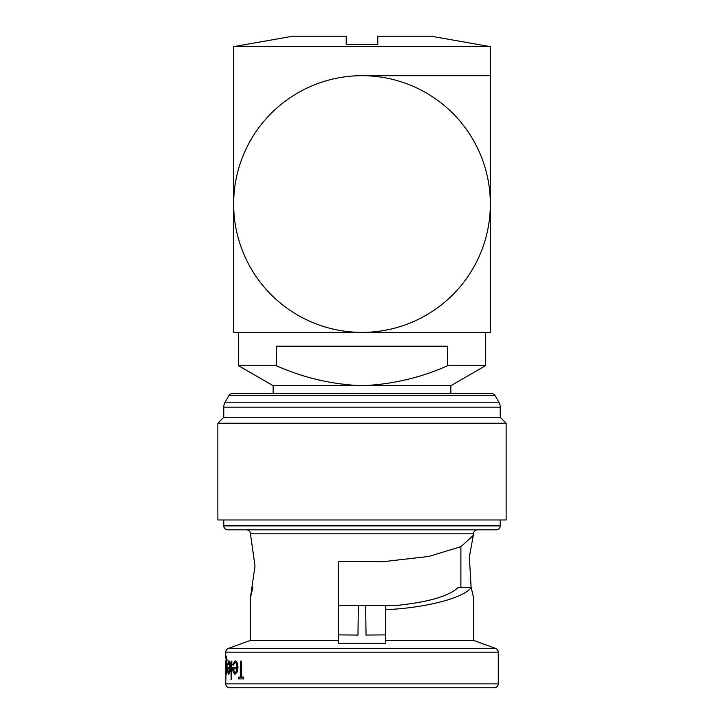 <?xml version="1.0" encoding="UTF-8"?>
<svg xmlns="http://www.w3.org/2000/svg" width="724" height="724" viewBox="0 0 724 724"><rect width="100%" height="100%" fill="white"/><g stroke="black" fill="none" stroke-linecap="round" stroke-linejoin="round"><path stroke-width="1.09" d="M223.779 417.286L500.221 417.286L500.221 407.15A9.874 9.874 0 0 0 498.899 402.209L495.062 395.566A3.946 3.946 0 0 0 491.641 393.594L232.359 393.594A3.946 3.946 0 0 0 228.938 395.566L225.101 402.209A9.874 9.874 0 0 0 223.779 407.15L223.779 417.286L217.861 423.214L217.861 519.968L506.139 519.968L506.139 423.214L217.861 423.214M494.293 687.8L229.707 687.8A3.946 3.946 0 0 1 225.752 683.854L498.248 683.854A3.946 3.946 0 0 1 494.293 687.8L385.693 687.8M246.486 529.832A3.946 3.946 0 0 1 250.441 533.787L255.002 565.969L250.441 597.562L250.441 640.414L228.359 648.451L495.641 648.451A3.946 3.946 0 0 1 498.248 652.161L498.248 683.854M477.514 529.832A3.946 3.946 0 0 0 473.559 533.787L469.369 557.073L471.134 587.49C464.174 597.943 426.047 607.852 385.693 609.708L385.693 605.771L388.507 605.581M498.248 652.161L225.752 652.161A3.946 3.946 0 0 1 228.359 648.451M496.266 529.832L227.734 529.832A3.946 3.946 0 0 1 223.779 525.886L500.221 525.886A3.946 3.946 0 0 1 496.266 529.832M500.221 417.286L506.139 423.214M223.779 519.968L223.779 525.886M500.221 519.968L500.221 525.886M473.279 535.38L461.016 546.629L428.88 556.43L383.494 561.652L338.307 561.534L338.307 640.414L250.441 640.414M471.188 587.77L473.559 597.562L473.559 640.414L495.641 648.451M250.441 597.562L252.866 587.49M473.559 640.414L385.693 640.414L385.693 609.708M338.307 640.414L338.307 643.283L385.693 643.283L385.693 640.414M229.825 671.935L230.223 667.6C230.087 663.456 229.562 661.229 228.639 660.912L228.838 660.912C229.761 661.211 230.295 663.437 230.422 667.6L230.033 671.935L228.63 674.361L230.033 671.935M227.571 667.293L229.798 667.293L227.363 667.293L227.608 671.8L228.63 674.361M239.001 677.094L240.703 677.094L238.784 677.094L238.784 678.913L243.671 678.913L243.671 677.094L241.535 677.094L241.535 661.148L241.753 677.094M243.671 677.094L243.671 678.913M237.056 671.935L237.725 667.6C237.499 663.383 236.576 661.148 234.965 660.912L235.173 660.912C236.784 661.139 237.707 663.374 237.943 667.6L237.273 671.935L234.947 674.361L237.273 671.935M232.757 667.293L237.01 667.293L232.549 667.293L233.028 671.8L234.947 674.361M231.807 661.148L231.599 679.374L231.807 661.148M225.969 674.017L225.752 683.854M226.331 656.134L227.11 660.234L226.331 656.134M226.947 667.682L226.16 661.148L227.146 667.682L226.35 674.361L227.146 667.682M225.752 652.161L225.752 658.252M490.347 46.644L233.653 46.644L233.653 332.379L490.347 332.379L490.347 75.694L362 75.694A128.347 128.347 0 0 0 233.653 204.032A128.347 128.347 0 0 0 362 332.379A128.347 128.347 0 0 0 490.347 204.032A128.347 128.347 0 0 0 362 75.694L490.347 75.694L490.347 46.644L431.106 36.2L377.792 36.2L377.792 44.508L346.208 44.508L346.208 36.2L292.894 36.2L233.653 46.644M456.382 332.379L485.406 332.379L485.406 365.747L450.853 385.693L362 385.693C332.307 384.534 303.754 377.883 276.36 365.747L238.594 365.747L238.594 332.379L362 332.379M276.36 365.747L276.36 346.208L447.64 346.208L447.64 365.747C420.318 377.865 391.765 384.516 362 385.693L273.147 385.693L238.594 365.747M485.406 365.747L447.64 365.747M273.147 385.693L273.147 393.594M450.853 385.693L450.853 393.594M473.559 597.562L471.134 587.49L458.147 587.49C448.916 596.223 428.029 602.25 395.467 605.581L338.307 605.581L338.307 561.534M229.707 687.8L255.373 687.8M241.535 661.148L240.703 661.148L240.703 677.094M234.965 660.912L232.775 664.496L233.264 665.247L235.047 662.514C236.187 662.677 236.848 664.27 237.01 667.293M236.938 668.886L236.277 671.546L234.92 672.759L233.092 668.886L236.938 668.886L233.3 668.886M231.599 661.148L231.119 661.148L231.119 679.374L231.599 679.374M228.639 660.912L227.481 664.496L227.725 665.247L228.684 662.514L229.798 667.293M229.761 668.886L228.612 672.759L227.644 668.886L229.761 668.886L227.843 668.886M226.141 656.134L225.689 674.135L225.77 671.863L226.15 674.361M226.16 661.148L226.15 657.727L226.911 660.234M225.77 667.709L226.15 662.741L226.73 667.619L226.141 672.759L225.77 667.709L226.35 662.741M225.562 673.058L225.589 667.673L225.752 674.361M225.589 667.673L225.562 662.207L225.689 667.673M225.562 662.207L225.698 660.912M225.752 679.139L225.752 677.664M225.562 677.664L225.752 676.18M338.307 634.903A73.748 1.557 0.7 0 1 357.973 635.066L358.335 605.581L357.973 635.066M366.027 635.066L365.665 605.581L366.027 635.066A73.748 1.557 -0.7 0 1 385.693 634.903M495.062 395.566L228.938 395.566M498.899 402.209L225.101 402.209M500.221 407.15L223.779 407.15M473.559 533.787L250.441 533.787M460.889 546.692L460.889 587.49"/></g></svg>
